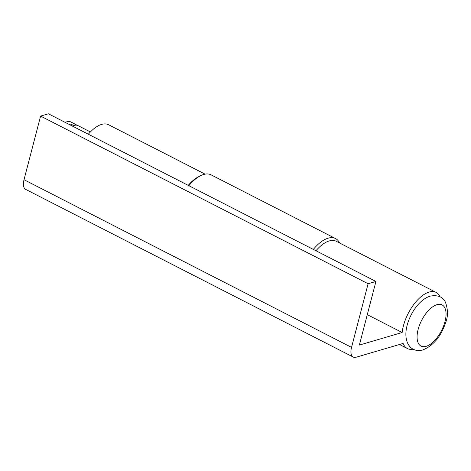 <?xml version="1.0" encoding="UTF-8"?>
<svg xmlns="http://www.w3.org/2000/svg" width="471" height="471" viewBox="0 0 471 471"><rect width="100%" height="100%" fill="white"/><g stroke="black" fill="none" stroke-linecap="round" stroke-linejoin="round"><path stroke-width="0.71" d="M339.615 243.007A33.629 16.267 117.1 0 0 335.535 238.556A33.629 16.267 117.1 0 0 328.104 238.191A33.629 16.267 117.1 0 0 313.327 249.406M335.535 238.556L211.079 174.847A33.629 16.267 117.1 0 0 203.643 174.482A33.629 16.267 117.1 0 0 188.871 185.692M76.732 125.198A16.815 8.137 117.1 0 0 75.684 124.426L70.768 121.912A16.815 8.137 117.1 0 0 67.053 121.73A16.815 8.137 117.1 0 0 65.493 122.354A16.815 8.137 117.1 0 0 65.316 122.448M75.684 124.426A16.815 8.137 117.1 0 0 71.963 124.244A16.815 8.137 117.1 0 0 70.226 124.962M90.403 131.957L77.974 125.598A16.815 8.137 117.1 0 0 74.259 125.416A16.815 8.137 117.1 0 0 72.522 126.134M72.993 125.898A14.713 7.118 117.1 0 0 72.198 125.969M188.235 185.368A31.528 15.249 -62.9 0 1 199.533 176.266M205.079 174.135L108.589 124.738A31.528 15.249 117.1 0 0 101.618 124.397A31.528 15.249 117.1 0 0 88.336 134.229M440.026 296.765A31.528 15.249 117.1 0 0 436.105 292.403A31.528 15.249 117.1 0 0 429.14 292.061A31.528 15.249 117.1 0 0 402.169 332.508L367.286 314.652M436.105 292.403L336.212 241.264A31.528 15.249 117.1 0 0 329.247 240.922A31.528 15.249 117.1 0 0 315.964 250.755M402.169 332.508L359.355 345.084L375.935 281.452L368.11 283.748L351.537 347.386A13.453 6.506 117.1 0 0 353.226 357.059A13.453 6.506 117.1 0 0 356.2 357.206L403.147 343.418A31.528 15.249 117.1 0 0 407.374 348.534A31.528 15.249 117.1 0 0 413.202 349.158M375.935 281.452L48.413 113.794L40.594 116.09L24.015 179.722A13.453 6.506 117.1 0 0 25.705 189.401L353.226 357.059M368.11 283.748L40.594 116.09M436.994 304.666A23.12 11.186 117.1 0 0 418.124 329.447A23.12 11.186 117.1 0 0 426.137 346.326A23.12 11.186 117.1 0 0 445.007 321.552A23.12 11.186 117.1 0 0 436.994 304.666M351.537 347.386L24.015 179.722M423.005 349.865C411.748 353.268 403.105 343.477 406.708 327.021C409.699 313.615 419.514 299.291 430.3 296.1C437.865 294.828 442.911 296.871 445.425 302.223C448.068 309.618 448.139 316.4 445.643 322.582C440.962 336.5 433.42 345.59 423.005 349.865M407.374 348.534L399.485 344.495"/></g></svg>
